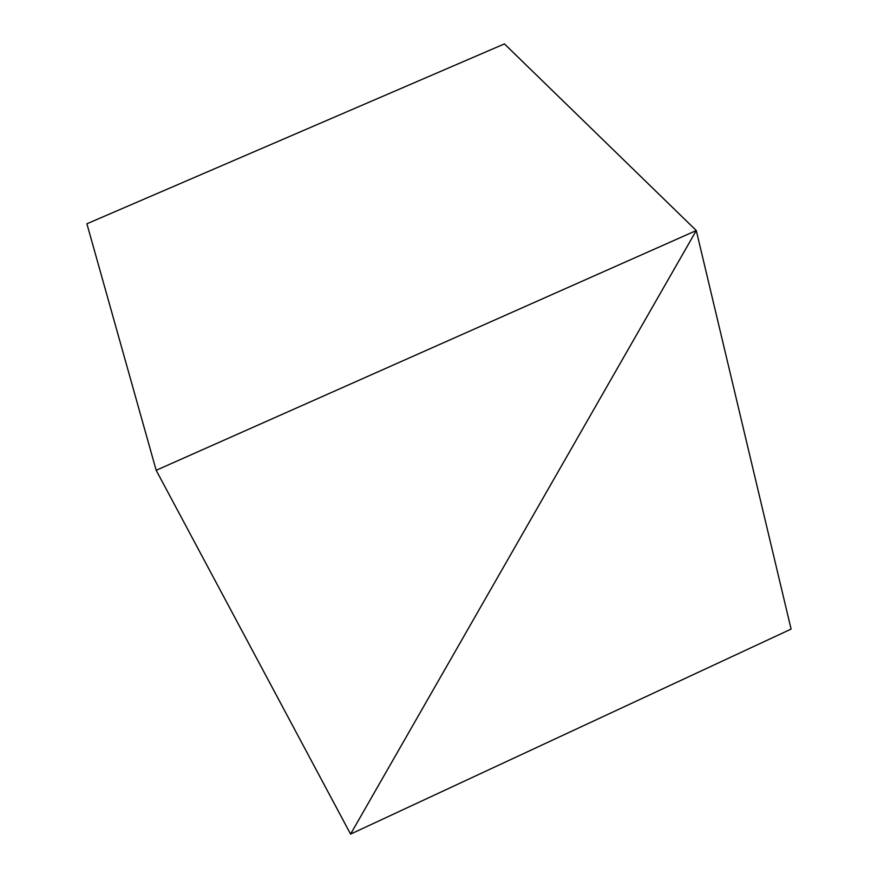 <?xml version="1.0" encoding="UTF-8"?>
<svg xmlns="http://www.w3.org/2000/svg" width="878" height="878" viewBox="0 0 878 878"><rect width="100%" height="100%" fill="white"/><g stroke="black" fill="none" stroke-linecap="round" stroke-linejoin="round"><path stroke-width="1.32" d="M86.9 223.78L156.174 470.29L350.585 834.1L696.287 230.541L504.433 43.9L696.287 230.541L156.174 470.29L86.9 223.78L504.433 43.9L696.287 230.541L350.585 834.1L156.174 470.29L696.287 230.541L504.433 43.9L86.9 223.78M791.1 629.098L696.287 230.541L350.585 834.1L791.1 629.098L350.585 834.1L696.287 230.541L791.1 629.098"/></g></svg>
